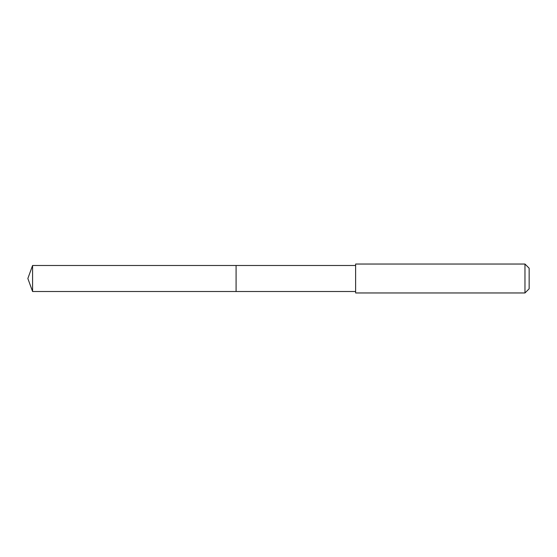 <?xml version="1.0" encoding="UTF-8"?>
<svg xmlns="http://www.w3.org/2000/svg" width="557" height="557" viewBox="0 0 557 557"><rect width="100%" height="100%" fill="white"/><g stroke="black" fill="none" stroke-linecap="round" stroke-linejoin="round"><path stroke-width="0.84" d="M236.084 291.513L236.084 265.487L32.584 265.487L32.584 291.513L236.084 291.513L236.084 265.487L355.624 265.487L355.624 291.513L32.584 291.513L27.85 278.5L32.584 291.513M355.624 266.545L355.624 292.961L524.973 292.961L524.973 264.039L355.624 264.039L355.624 266.545M524.973 264.039L529.15 268.216L529.15 288.784L524.973 292.961M27.85 278.5L32.584 265.487M355.624 291.513L355.624 292.961M355.624 265.487L355.624 264.039"/></g></svg>

